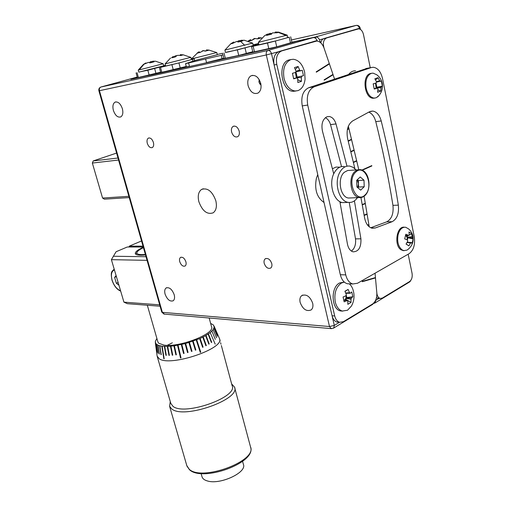 <?xml version="1.0" encoding="UTF-8"?>
<svg xmlns="http://www.w3.org/2000/svg" width="507" height="507" viewBox="0 0 507 507"><rect width="100%" height="100%" fill="white"/><g stroke="black" fill="none" stroke-linecap="round" stroke-linejoin="round"><path stroke-width="0.76" d="M198.845 201.653C202.363 211.108 207.148 214.829 213.194 212.807C216.21 210.481 217.085 206.463 215.83 200.747C212.313 191.259 207.547 187.495 201.532 189.447C198.433 191.811 197.534 195.879 198.845 201.653M113.378 110.387C115.254 115.558 117.719 117.738 120.774 116.914C122.789 115.507 123.328 112.782 122.383 108.732C120.514 103.548 118.055 101.356 115 102.16C112.96 103.586 112.415 106.324 113.378 110.387M248.107 85.67C250.293 92.059 253.589 94.524 257.993 93.079C260.687 91.19 261.599 87.952 260.737 83.357C258.557 76.963 255.281 74.466 250.895 75.873C248.145 77.78 247.213 81.044 248.107 85.67M165.079 294.123C167.234 299.593 169.934 301.811 173.179 300.784C174.573 299.631 174.915 297.596 174.193 294.687C172.038 289.199 169.338 286.968 166.106 287.982C164.686 289.148 164.344 291.195 165.079 294.123M300.15 302.425C302.825 309.27 306.488 311.773 311.152 309.929C312.794 308.471 313.307 306.228 312.673 303.199C309.999 296.342 306.342 293.819 301.703 295.625C300.017 297.102 299.498 299.364 300.15 302.425M147.277 143.266C148.545 146.738 150.237 148.171 152.354 147.55C153.627 146.637 153.976 144.932 153.406 142.448C152.138 138.969 150.452 137.53 148.342 138.138C147.055 139.057 146.7 140.769 147.277 143.266M179.732 261.675C181.126 265.281 182.919 266.726 185.112 266.017C186.113 265.212 186.373 263.805 185.898 261.802C184.504 258.19 182.71 256.738 180.517 257.442C179.51 258.247 179.25 259.66 179.732 261.675M231.617 132.067C233.024 136.041 235.058 137.587 237.72 136.706C239.222 135.61 239.703 133.728 239.165 131.066C237.764 127.086 235.73 125.533 233.081 126.395C231.553 127.498 231.065 129.393 231.617 132.067M264.21 263.361C265.795 267.506 267.969 269.065 270.719 268.045C271.847 267.107 272.189 265.592 271.746 263.513C270.161 259.369 267.994 257.797 265.243 258.811C264.103 259.755 263.76 261.27 264.21 263.361M261.048 85.29L259.039 82.242L259.128 79.434M137.213 77.058L101.02 86.995L267.988 50.459L313.18 37.619L296.582 41.301L272.202 48.203L151.846 74.859M313.18 37.619C314.885 37.493 316.197 38.456 317.122 40.509L317.338 41.086M373.539 303.268L372.353 304.568M339.17 322.141L336.965 322.072C334.582 321.286 332.953 319.182 332.079 315.76L274.116 64.972C273 57.982 274.655 53.489 279.072 51.486L313.269 41.663M137.353 77.558L130.838 79.352L151.789 74.732M129.228 197.584L104.372 199.169L102.566 198.047L128.867 196.323M118.562 160.028L92.35 163.051L102.566 198.047M116.585 153.07L93.225 160.934L117.992 158.013M92.35 163.051L93.225 160.934M152.29 74.763L160.611 72.235M137.397 77.742L160.599 72.209M137.384 77.685L151.973 74.833M138.804 72.165L163.698 65.84L163.153 63.762L139.178 69.928L144.045 64.186L143.285 64.49L145.813 62.969L146.339 63.217M138.785 72.095L147.848 70.232L165.548 65.568M165.478 65.314L163.672 65.726M143.316 64.528L138.24 70.086L139.178 69.928M152.658 61.531L150.262 61.81L149.464 62.64M145.978 63.438L145.813 62.969M151.276 61.556L151.422 62.374M144.045 64.186L148.545 62.336L149.939 62.881L154.001 61.829L152.601 61.284L153.006 61.17L155.953 61.265M150.522 62.665L150.262 61.81M152.601 61.284L152.772 62.031M258.824 44.546L251.548 46.612L252.885 52.265L276.733 46.828L291.943 42.417M287.235 35.129L287.482 37.708L289.212 37.233L290.498 42.937L291.95 42.449L290.676 36.777M289.212 37.233L287.742 37.385M251.548 46.612L267.493 43.038L277.183 40.56L258.887 44.806M252.86 52.151L276.733 46.828L275.409 41.048M259.914 84.124L258.919 81.481M258.95 81.76L259.761 83.902M277.183 40.56L287.482 37.708M264.375 35.953L258.323 42.392L287.228 35.11M275.719 32.625L275.631 32.036L279.04 32.188L277.056 32.765L272.455 32.911L271.302 34.248L266.587 35.401L267.747 34.064L267.278 34.165L264.324 35.883M269.591 34.527L269.299 33.589L267.823 34.349M267.981 34.932L267.747 34.064M275.244 32.6L275.155 32.137L275.631 32.036M271.714 33.665L270.472 33.285L270.675 34.337M270.472 33.285L269.299 33.589M408.173 254.216L412.058 273.311C412.578 277.082 411.754 279.832 409.58 281.556L382.335 298.084L380.155 298.458C378.285 297.824 377.176 296.006 376.834 293.014L375.053 273.197L376.828 292.983C377.005 298.122 375.573 301.804 372.525 304.042L343.461 321.672L339.589 322.281C337.206 321.495 335.577 319.385 334.696 315.95L276.771 64.44C275.662 57.43 277.31 52.918 281.727 50.909L316.71 41.035C319.873 41.327 322.3 43.627 323.998 47.943L334.544 79.041L323.986 47.911C322.68 42.886 323.555 39.565 326.609 37.962L358.639 28.836C360.99 29.127 362.613 31.066 363.513 34.66L370.243 67.742M348.347 126.205L358.76 169.598L348.347 126.205M364.089 196.241L369.229 226.819L364.089 196.241M342.618 311.133L340.47 310.93C331.223 309.188 330.507 287.298 339.589 282.963L344.133 282.133M290.372 59.674L289.079 59.934C277.152 62.621 281.119 91.406 293.306 91.304L295.911 91.007M364.856 203.484L362.29 204.847L364.964 203.795L364.907 203.465L362.232 204.53M366.681 214.119L364.172 215.412L366.783 214.429L366.732 214.1L364.121 215.095M367.74 225.317L368.424 224.721L367.524 225.051M316.336 72.184L329.075 64.116L328.961 63.781L316.216 71.842L316.336 72.184M324.227 80.182L332.687 74.992L332.579 74.649L324.112 79.84L324.227 80.182L332.687 74.992M348.562 128.987L347.358 129.596L348.562 128.987L348.474 128.658L347.441 129.19M348.265 141.25L351.307 139.729L351.224 139.393L348.176 140.921M353.918 150.446L350.933 151.866L353.918 150.446L353.842 150.11L350.857 151.555M356.396 161.144L353.474 162.487L356.396 161.144L356.32 160.814L353.398 162.177M362.22 281.379L362.258 281.715L375.06 278.032L375.028 277.703L362.22 281.379M317.75 174.642L316.4 178.217C314.315 189.422 316.856 197.515 324.036 202.502M353.493 291.462C352.72 288.128 351.326 285.587 349.304 283.838M344.329 282.114L341.388 283.033C335.989 287.019 333.948 293.35 335.279 302.02C336.54 306.95 338.872 309.961 342.269 311.051L347.536 310.233L351.516 305.949L352.752 303.256M343.854 300.245L347.048 300.588L344.158 301.83L343.068 297.001L345.964 295.765L346.338 294.586L344.899 291.272L348.119 289.427L345.001 291.474M344.811 300.347L346.142 299.567L351.034 302.432L351.002 299.225L345.882 298.401L346.008 297.996L351.376 298.053L352.834 296.753L351.763 291.962L350.299 293.249L349.551 292.729L348.119 289.427M347.048 300.588L347.802 301.101L347.84 304.32L351.034 302.432M344.373 300.302L345.882 298.401L346.142 299.567M351.002 299.225L351.376 298.053M345.698 292.97L349.551 292.729M350.299 293.249L345.831 293.293M352.834 296.753L346.788 297.539L346.199 294.922M346.788 297.539L346.008 297.996L346.085 295.277M341.642 202.363L340.121 202.825M332.51 168.711L336.008 167.069L339.791 167.177M346.085 202.458L342.662 202.61C333.695 201.647 328.308 183.388 334.119 173.039C336.743 168.273 340.115 166.1 344.234 166.524M357.517 197.591C354.925 201.292 351.807 202.882 348.17 202.363C339.202 201.393 333.828 183.027 339.639 172.621C342.257 167.83 345.628 165.643 349.748 166.074L353.1 167.316L356.117 169.953M357.701 169.826L347.663 170.498L344.272 172.304C337.028 178.274 340.191 197.255 348.48 198.028L351.085 197.901M356.896 186.963L356.662 180.353L360.224 176.968L363.988 180.181L364.216 186.741L360.686 190.144L356.896 186.963M357.86 187.767L358.582 187.077L364.216 186.741M357.676 187.615L358.468 183.819L358.582 187.077M357.34 179.7L358.354 180.555L363.988 180.181M358.354 180.555L358.468 183.819L357.232 179.808M304.593 71.943C302.533 64.256 298.756 60.029 293.261 59.262L290.91 59.566C284.814 62.418 282.526 68.718 284.059 78.471C286.138 85.994 289.833 90.17 295.131 90.994L297.932 90.639C301.957 89.017 304.333 85.182 305.068 79.143L304.675 72.305M293.616 78.471L296.868 77.92L293.686 78.839L292.438 73.319L295.619 72.4L296.044 71.227L294.491 67.615L298.122 66.493L295.328 69.408M297.805 79.751L301.456 81.354L301.329 77.514L296.12 77.812L296.259 77.406L303.471 75.695L302.248 70.226L300.518 70.86L299.669 70.093L298.122 66.493M300.518 70.86L295.796 71.798M296.025 71.265L299.669 70.093M296.868 77.92L297.723 78.68L297.85 82.527L301.456 81.354M303.471 75.695L297.14 77.127L295.936 71.766M301.329 77.514L301.747 76.348M297.14 77.127L296.259 77.406L295.454 72.45M367.727 225.304L368.374 224.734M316.33 72.165L329.024 64.129L328.916 63.806M332.636 74.998L332.535 74.681M348.258 141.231L351.307 139.729M353.867 150.452L353.791 150.135M356.339 161.15L356.269 160.833M362.252 281.696L374.977 277.716M371.473 73.293L370.249 73.54C361.687 75.784 364.375 98.276 373.146 98.238L374.686 98.111M354.887 168.666L347.713 139.114C346.078 130.584 347.72 124.526 352.638 120.932L369.464 111.768L372.734 111.065C376.733 111.762 379.559 115.057 381.22 120.964C388.197 149.21 393.901 177.273 398.344 205.139C399.142 213.453 397.076 218.973 392.145 221.698L375.307 227.973L372.182 228.239C368.329 227.187 365.794 223.707 364.577 217.788L360.921 197.546M333.739 173.819L322.522 131.389C321.039 124.196 322.509 119.322 326.933 116.768L329.125 116.483C332.3 117.022 334.588 119.5 336.002 123.923L346.978 166.169M354.406 200.861L360.921 238.822C361.263 247.27 358.671 251.611 353.138 251.84C350.16 250.959 348.246 248.265 347.39 243.753L339.874 201.596M404.32 227.206C396.461 225.875 393.762 245.958 401.291 249.945L404.275 250.686M357.53 283.248L352.783 283.977C349.361 282.931 347.016 279.902 345.755 274.889L307.717 105.063C306.298 95.791 308.44 89.707 314.131 86.817L371.314 67.551L373.342 67.266C377.816 67.97 380.877 71.741 382.532 78.579L414.251 236.763C415.328 244.615 413.617 250.255 409.117 253.677L357.53 283.248M320.83 42.892C321.311 40.535 322.351 39.083 323.948 38.545L355.553 29.45M326.609 37.962L319.48 39.831L320.5 42.601M378.571 298.376L376.46 297.793M375.814 299.827L375.845 300.296L378.989 298.395M375.845 300.296L374.825 303.066L373.431 303.497M186.272 66.525L177.184 69.282M194.644 60.625L185.537 63.66L186.367 66.905L189.466 66.341L177.127 69.06M219.842 59.889L206.52 62.583L223.802 58.273M219.785 59.661L223.866 58.52M319.48 39.831C318.567 37.778 317.255 36.815 315.55 36.948L315.709 37.67L315.55 36.948L356.091 25.426L291.392 39.971M230.679 43.906L224.912 50.098L252.657 43.089L253.208 45.427C254.533 45.434 232.054 51.22 226.705 52.253L225.476 52.417M225.463 52.354L237.39 49.882L258.741 44.185M258.703 44.02L253.177 45.281M222.56 53.21L223.898 58.66L238.727 55.447L252.759 51.733M223.885 58.59L242.485 54.661L252.771 51.771M242.739 54.851L242.384 54.927M241.269 41.118L241.098 40.281L242.739 40.871L238.277 42.03L236.642 41.435L232.688 43.406L230.641 43.856L233.442 42.17L233.86 42.049L233.993 42.531M238.569 41.916L238.29 40.902L237.46 41.656M233.632 42.759L233.442 42.17M241.098 40.281L244.729 40.281M241.161 40.604L239.431 40.623L239.583 41.568M239.431 40.623L238.29 40.902M194.631 60.593L217.307 54.667L216.787 52.544L191.405 58.964L198.098 52.354M185.537 63.66L222.979 54.921M222.579 53.286L217.262 54.49M258.545 38.5L258.399 37.626L258.551 38.494M250.471 39.641L250.724 40.471L250.471 39.641L248.379 41.137L251.757 40.345L255.04 38.545L257.556 38.887L260.921 37.981L258.405 37.645M257.467 38.862L255.04 38.545M253.874 38.843L251.852 40.262M255.015 38.424L253.836 38.722M250.673 40.294L251.764 40.129M257.486 38.684L258.519 38.323M199.352 52.544L199.099 51.746L197.033 53.178L200.024 52.474L203.206 50.757L205.462 51.106L208.795 50.212L206.615 49.838M206.539 49.87L206.691 50.649M206.038 50.871L203.643 50.782M202.527 50.934L202.128 51.03M203.599 50.548L202.489 50.827M199.422 52.532L199.099 51.746M199.359 52.341L200.417 52.151M206.045 50.763L206.666 50.529M165.612 65.834L160.485 67.361L180.695 62.519L165.669 66.043M190.873 57.361L191.418 59.515L190.809 59.763L194.175 58.799L191.393 59.395M159.375 67.577L160.706 72.609L186.253 66.461M160.681 72.514L180.277 68.122L178.952 62.995M180.695 62.519L190.809 59.763M170.536 58.032L165.105 63.888L190.866 57.348M176.854 55.618L175.39 55.878L173.286 57.145M180.093 55.409L180.416 55.326M173.324 57.272L173.096 56.524L171.594 57.83L175.397 56.904L176.892 55.593L178.001 55.314L180.809 55.517L183.306 54.832L180.277 54.667L180.441 55.453M175.644 56.638L175.39 55.878M180.505 54.623L180.669 55.491M160.079 306.222L127.352 303.687L123.93 302.147L159.692 304.846M147.055 260.345L111.401 259.666L123.93 302.147M143.272 247.023L127.276 246.998L116.103 251.726L113.403 256.244L146.022 256.713M141.548 240.952L129.291 246.142L129 246.998M143.025 246.155L129.291 246.142M145.515 254.945C139.45 255.522 136.06 255.103 135.337 253.684C134.919 252.055 137.587 249.907 143.329 247.232M113.403 256.244L111.401 259.666M116.395 276.594L114.614 277.386L116.09 275.567M114.614 277.386L116.35 283.255L118.118 282.456M118.949 285.251L116.35 283.255M157.848 341.807L158.742 343.277L164.135 345.147C179.751 347.625 215.627 333.435 211.508 326.692L209.169 318.009M210.627 323.403L213.282 324.867L214.195 326.939L213.257 329.499L210.481 332.402L205.646 335.666L200.113 338.461L185.651 343.518L173.92 345.869L167.697 346.401L161.803 346.161L158.083 345.242L155.769 343.594L155.313 341.376L156.897 338.499M214.081 326.14L219.493 338.594C225.349 348.423 170.377 367.062 159.217 358.772L157.132 356.104L155.313 342.542M155.681 343.454L156.955 352.276L155.681 343.454M155.769 343.594L156.955 352.276M156.543 344.38L157.918 353.252L156.543 344.38M156.695 344.494L157.918 353.252M157.867 345.147L159.147 353.962L157.861 345.147M158.083 345.242L159.363 354.057M159.901 345.812L160.979 354.615L159.629 345.742M161.803 346.161L163.843 358.741L161.803 346.161M164.369 346.382L165.922 355.337L164.363 346.382M164.75 346.401L166.302 355.356L165.922 355.331L166.302 355.356M167.272 346.408L168.951 355.382L167.272 346.414M167.697 346.401L169.376 355.375L168.951 355.382L169.376 355.375M170.472 346.237L172.285 355.223L170.472 346.243M173.92 345.869L175.872 354.862L173.92 345.869M174.414 345.806L176.36 354.792L175.872 354.856L176.36 354.792M177.551 345.311L180.511 357.974L177.551 345.311M181.31 344.57L183.559 353.518L181.31 344.57M181.836 344.456L184.085 353.404L181.836 344.449M185.125 343.657L187.527 352.574L185.125 343.657M185.651 343.518L188.059 352.435L185.651 343.518M188.927 342.586L191.488 351.459L188.927 342.586M189.453 342.428L192.014 351.3L189.453 342.428M167.253 345.337L172.342 342.795M170.276 401.569L169.604 406.329L171.734 408.959C183.864 419.498 241.155 399.218 234.507 387.069L231.648 383.926M200.759 352.219L196.748 339.88L200.759 352.219L200.278 352.409L196.266 340.07L200.278 352.409L200.759 352.219M215.202 344.152L210.221 332.605M214.024 325.976L218.866 337.136L214.024 325.976M162.132 346.205L164.179 358.785L163.85 358.734L164.179 358.785M178.065 345.223L181.024 357.885L178.065 345.216M202.642 347.333L203.092 347.13L200.113 338.454L203.092 347.13L202.635 347.333L199.663 338.657M205.899 345.774L206.311 345.565L203.218 336.971L206.311 345.565L205.899 345.774L202.806 337.18M205.646 335.666L208.84 344.177L209.207 343.961L206.007 335.45L209.207 343.961L208.84 344.171M211.413 342.555L211.723 342.339L208.44 333.917L211.723 342.339L211.413 342.555L208.13 334.132M211.894 331.122L215.298 339.36M216.565 337.846L213.124 329.689M213.891 328.346L217.345 336.407M214.195 326.939L217.642 334.924L214.188 326.939M217.642 335.089L214.188 327.097M161.258 354.685L159.623 345.749M170.935 346.199L172.748 355.192L172.285 355.223L172.748 355.192M183.559 353.518L184.085 353.404L183.559 353.518M187.527 352.574L188.059 352.435L187.527 352.568M192.666 341.388L195.372 350.198L195.879 350.02L193.173 341.211L195.879 350.02L195.372 350.198L192.666 341.382M143.443 247.631C140.369 249.121 138.341 250.464 137.365 251.656C135.977 253.538 137.479 254.533 141.878 254.653L145.395 254.508M135.819 254.267L136.928 252.404M201.963 476.574L202.078 476.973C202.718 478.773 204.448 480.085 207.262 480.909C219.93 485.186 247.308 472.416 243.385 464.317L242.574 461.326M381.22 120.964L375.782 121.636C382.772 149.723 388.495 177.634 392.95 205.354L398.344 205.139M375.782 121.636C374.432 116.667 372.1 113.505 368.798 112.136M392.145 221.698L386.746 221.825L370.731 227.757M386.746 221.825C391.683 219.113 393.749 213.624 392.95 205.354M349.234 202.483L355.502 238.86C356.066 244.431 354.697 248.506 351.395 251.085M325.355 117.681C327.75 118.86 329.48 121.173 330.532 124.621L341.528 166.607M349.862 283.863L347.371 283.762C343.949 282.729 341.604 279.712 340.336 274.724L302.242 105.893C300.822 96.672 302.958 90.626 308.649 87.743L367.455 68.242M406.975 250.135C410.005 248.138 411.963 245.407 412.85 241.928C413.858 236.826 412.457 232.498 408.648 228.942L405.682 227.25C402.165 226.94 399.643 229.405 398.109 234.652C396.899 241.63 398.261 246.732 402.203 249.945L403.838 250.616L406.975 250.135L408.433 249.07M407.191 239.9L407.127 237.644L412.4 237.802L413.135 238.936L412.02 243.575L411.285 242.454L410.607 242.948L407.02 242.58M405.587 235.521L408.604 235.362L405.815 234.234L404.687 238.905L407.476 240.033L407.774 241.148L406.056 244.063L408.889 245.857L410.607 242.948M405.892 235.508L407.026 237.251L412.109 236.693L411.792 233.809L407.298 236.116L407.127 237.644L413.135 238.936M407.172 242.314L411.285 242.454M407.298 236.116L406.31 235.482M407.362 239.982L407.818 238.081M408.889 245.857L406.107 243.994M411.792 233.809L408.972 231.984L409.288 234.874L408.604 235.362M412.4 237.802L412.109 236.693M371.834 165.947L362.315 170.219L371.834 165.947L371.764 165.618L371.84 165.941M361.909 170.041L371.77 165.618M348.791 74.256C350.711 71.88 352.954 70.727 355.521 70.809M377.924 89.929L380.713 91.108L381.093 87.724L375.941 87.945L376.067 87.565L381.448 86.64L382.36 86.101L376.834 87.286L375.972 83.034M381.093 87.724L381.448 86.64M376.46 81.678L379.692 80.759L378.007 77.691L374.857 78.8L376.549 81.88L376.188 82.964L373.184 83.839L374.242 89.042L377.24 88.167L374.185 88.605M377.24 88.167L377.962 88.864L377.588 92.255L380.713 91.108M382.36 86.101L381.321 80.936L376.422 82.159M380.408 81.462L379.692 80.759M378.007 77.691L375.573 79.922M382.196 83.192C381.403 79.643 379.559 76.823 376.663 74.713L373.019 73.128L371.175 73.382C366.776 75.695 365.11 80.676 366.181 88.319C367.638 94.188 370.268 97.445 374.071 98.098L376.143 97.807L378.963 95.589M375.744 88.383L375.941 87.945L376.023 88.345M376.834 87.286L376.067 87.565L375.554 83.161M253.075 44.87L258.576 43.482M291.893 42.201L315.55 36.948M314.828 37.86L315.709 37.67M100.747 87.096C99.169 87.819 98.554 89.055 98.897 90.797L99.454 90.702L162.367 312.344L329.506 326.527L266.314 54.965L99.454 90.702C99.08 88.82 99.6 87.584 101.02 86.995L100.817 87.065M317.122 40.509L312.654 41.802L315.316 41.219M281.727 50.909L266.314 54.965C265.934 52.633 266.492 51.125 267.988 50.459C269.642 50.339 270.808 51.41 271.505 53.666L274.116 64.972L276.771 64.44M334.696 315.95L332.079 315.76L334.309 325.418L339.513 322.275M331.711 328.656L331.122 328.606L329.506 326.527L334.309 325.418L333.714 328.035L333.289 328.283M164.547 314.131L161.733 312.046M137.08 72.678L138.405 77.565M147.848 70.232L149.178 75.188M154.648 68.521L155.966 73.483M253.151 46.302L254.495 51.974M267.493 43.038L268.83 48.811M286.163 35.503L278.083 32.315M354.925 171.499L357.517 169.889L360.325 169.623C369.546 170.783 371.853 189.225 365.072 195.404C363.215 197.147 361.231 197.85 359.114 197.508C350.838 196.722 347.688 177.532 354.925 171.499M365.097 194.884C374.35 186.703 364.818 162.975 355.756 172.095C346.173 180.384 356.237 204.435 365.097 194.884M364.793 195.544L361.244 197.496L348.48 198.028M359.583 28.994L359.444 28.303L355.211 29.526L357.866 28.937M356.091 25.426L356.465 25.375C358.386 25.293 359.621 26.18 360.173 28.05L359.444 28.303C358.855 26.237 357.739 25.28 356.091 25.426M410.689 280.536L409.586 281.962M223.993 52.924L225.336 58.4M237.39 49.882L238.727 55.447M245.02 47.962L246.351 53.533M244.735 45.351L240.502 41.301M188.629 63.071L189.466 66.341M205.684 59.237L206.52 62.583M221.274 55.371L222.098 58.73M160.485 67.361L161.815 72.406M171.93 64.757L173.267 69.884M192.514 59.3L193.047 61.379M114.436 269.952C111.483 271.213 110.703 274.617 112.11 280.162C113.999 285.714 116.825 289.263 120.59 290.815M170.796 403.369L172.963 406.322C184.428 416.158 238.347 397.095 232.124 385.707L222.079 348.246M186.779 465.527L189.187 469.203C201.71 481.732 257.588 460.933 250.477 446.762L234.652 387.621M340.336 274.724L345.755 274.889M302.242 105.893L307.717 105.063M308.649 87.743L314.131 86.817M365.845 68.527L371.314 67.551M355.502 238.86L360.921 238.822M330.532 124.621L336.002 123.923M371.435 228.036L375.307 227.973M412.85 241.928L412.806 241.294M120.685 291.138C116.813 289.459 113.917 285.79 111.984 280.118C110.196 270.979 112.25 271.518 113.745 269.528L114.233 269.268M98.897 90.797L161.746 312.078L163.957 314.08L331.122 328.606L333.714 328.035L372.772 304.314M136.079 72.875L137.403 77.748M258.893 44.825L258.323 42.392M336.965 322.072L339.589 322.281M342.662 202.61L348.17 202.363M293.306 91.304L295.131 90.994M351.516 305.949C353.892 301.488 354.577 296.791 353.575 291.848M340.47 310.93L342.269 311.051M287.038 35.116L279.015 32.315M138.804 72.178L138.24 70.086M163.026 63.755L155.941 61.347M115.983 101.875L115 102.16M252.682 75.328L250.895 75.873M166.79 287.659L166.106 287.982M302.755 295.049L301.703 295.625M148.995 137.917L148.342 138.138M181.037 257.207L180.517 257.442M234.019 126.072L233.081 126.395M265.934 258.469L265.243 258.811M203.275 188.75L201.532 189.447M360.458 29.431L360.179 28.056M374.825 303.072L409.992 281.715L411.304 279.56M225.482 52.436L224.912 50.098M249.216 40.395L248.056 41.124M194.181 58.799L194.713 60.897M190.733 57.354L183.306 54.845M170.808 403.414L157.278 356.655M221.895 347.561L221.356 345.546M222.034 348.087L221.914 347.625M169.604 406.329L186.95 466.11L189.485 469.723C202.413 482.334 256.244 462.942 250.629 447.332M147.322 305.233L157.95 342.149M201.108 473.57L202.078 476.973M347.371 283.762L352.783 283.977M326.901 116.781L329.125 116.483M370.281 111.401L372.734 111.065M377.55 298.319L380.155 298.458M377.595 96.995C381.549 93.199 383.089 88.63 382.208 83.275M373.146 98.238L374.071 98.098M402.926 250.61L403.838 250.616M220.995 344.196L220.583 342.656M220.171 341.141L219.613 339.044M165.675 66.056L165.105 63.888M216.647 52.538L208.605 49.978M191.507 59.37L191.405 58.964M261.935 37.949L260.218 37.765M252.486 43.095L244.71 40.402"/></g></svg>

